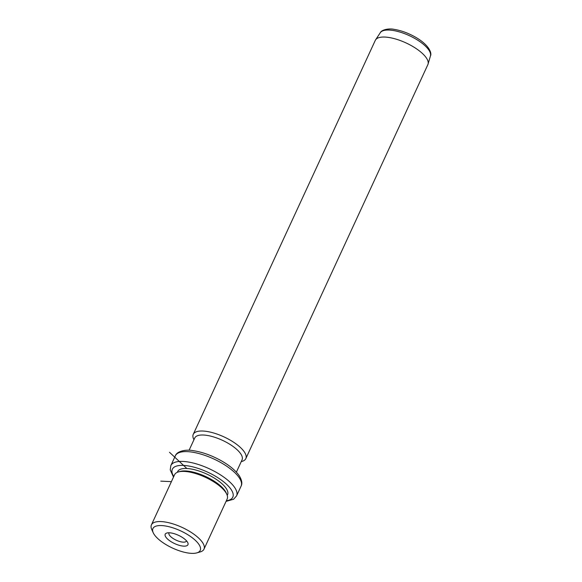 <?xml version="1.0" encoding="UTF-8"?>
<svg xmlns="http://www.w3.org/2000/svg" width="582" height="582" viewBox="0 0 582 582"><rect width="100%" height="100%" fill="white"/><g stroke="black" fill="none" stroke-linecap="round" stroke-linejoin="round"><path stroke-width="0.87" d="M186.516 540.831A9.625 3.514 -155.2 0 1 186.436 541.049A9.625 3.514 -155.2 0 1 177.714 540.831A9.625 3.514 -155.2 0 1 168.969 534.254A9.625 3.514 24.8 0 1 168.969 532.981A9.625 3.514 24.8 0 1 169.086 532.777M185.956 533.614A26.059 9.508 -155.2 0 0 161.076 525.546A26.059 9.508 -155.2 0 0 153.248 532.792A26.059 9.508 -155.2 0 0 167.194 545.312A26.059 9.508 -155.2 0 0 196.774 552.9A26.059 9.508 -155.2 0 0 185.956 533.614M187.935 543.05A12.52 4.569 -155.2 0 0 187.775 542.671A12.52 4.569 -155.2 0 0 178.485 535.316A12.52 4.569 -155.2 0 0 166.867 533.01A12.52 4.569 -155.2 0 0 165.215 535.869A12.52 4.569 -155.2 0 0 178.514 545.108A12.52 4.569 -155.2 0 0 187.935 543.05M153.248 532.792L151.786 529.598A28.954 10.563 24.8 0 1 151.422 524.869A28.954 10.563 24.8 0 1 188.124 530.515A28.954 10.563 24.8 0 1 203.984 549.161A28.954 10.563 24.8 0 1 200.15 551.947L196.774 552.9M203.984 549.161L227.162 498.992A28.954 10.563 -155.2 0 0 226.798 494.264A28.954 10.563 -155.2 0 0 211.302 480.354A28.954 10.563 -155.2 0 0 178.441 471.922A28.954 10.563 -155.2 0 0 174.6 474.708L151.422 524.869M226.798 494.264L226.071 492.67A27.507 10.032 -155.2 0 0 211.353 479.452A27.507 10.032 -155.2 0 0 180.129 471.442L178.441 471.922M227.235 495.391L227.547 494.715A27.507 10.032 -155.2 0 0 212.481 477.007A27.507 10.032 -155.2 0 0 177.612 471.646L177.299 472.322M236.379 472.148L242.061 459.853A26.059 9.508 -155.2 0 0 227.788 443.069A26.059 9.508 -155.2 0 0 194.752 437.991L189.077 450.286M193.937 439.752L193.624 439.061A28.954 10.563 24.8 0 1 193.253 434.332A28.954 10.563 24.8 0 1 229.963 439.977A28.954 10.563 24.8 0 1 245.822 458.623A28.954 10.563 24.8 0 1 241.981 461.41L241.246 461.613M245.822 458.623L427.857 64.653A28.954 10.563 -155.2 0 0 428.061 64.107A28.954 10.563 -155.2 0 0 411.998 46.007A28.954 10.563 -155.2 0 0 375.579 39.852A28.954 10.563 -155.2 0 0 375.295 40.362L193.253 434.332M171.392 481.649L160.763 481.132M186.873 468.51L169.515 452.301M226.347 500.775A33.298 12.149 -155.2 0 0 214.562 475.705A33.298 12.149 -155.2 0 0 181.482 465.389A33.298 12.149 -155.2 0 0 173.778 476.483M226.063 501.371L233.622 499.232L236.561 495.915A36.193 13.204 -155.2 0 0 216.737 472.606A36.193 13.204 -155.2 0 0 170.853 465.556L170.228 469.87L173.501 477.08M175.378 455.764C176.95 450.934 186.691 449.275 192.969 450.635C202.296 452.018 211.863 455.459 221.655 460.959C229.781 465.636 235.637 470.547 239.209 475.69C241.879 480.077 242.498 483.555 241.086 486.123A36.193 13.204 -155.2 0 0 221.262 462.821A36.193 13.204 -155.2 0 0 175.378 455.764L170.853 465.556M380.272 32.73C381.603 29.609 389.329 28.212 394.029 29.347C400.998 30.439 408.106 33.014 415.337 37.081C429.327 45.061 432.062 53.34 430.447 55.916A27.674 10.098 -155.2 0 0 415.09 38.616A27.674 10.098 -155.2 0 0 380.272 32.73L375.579 39.852M241.086 486.123L236.561 495.915M430.447 55.916L428.061 64.107"/></g></svg>
